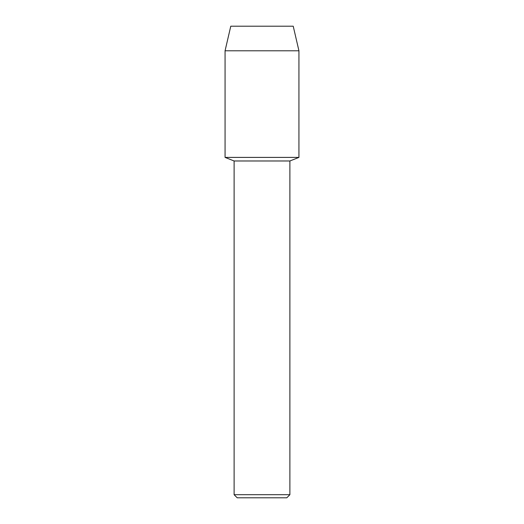 <?xml version="1.0" encoding="UTF-8"?>
<svg xmlns="http://www.w3.org/2000/svg" width="524" height="524" viewBox="0 0 524 524"><rect width="100%" height="100%" fill="white"/><g stroke="black" fill="none" stroke-linecap="round" stroke-linejoin="round"><path stroke-width="0.79" d="M293.224 26.2L230.776 26.2L293.224 26.2L298.935 50.789L298.935 157.403L262 157.403L298.935 157.403L289.89 160.979L289.89 494.702L234.11 494.702L237.208 497.8L286.792 497.8L289.89 494.702M234.11 494.702L234.11 160.979L289.89 160.979M230.776 26.2L225.065 50.789L225.065 157.403L262 157.403L225.065 157.403L234.11 160.979M225.065 50.789L298.935 50.789"/></g></svg>
